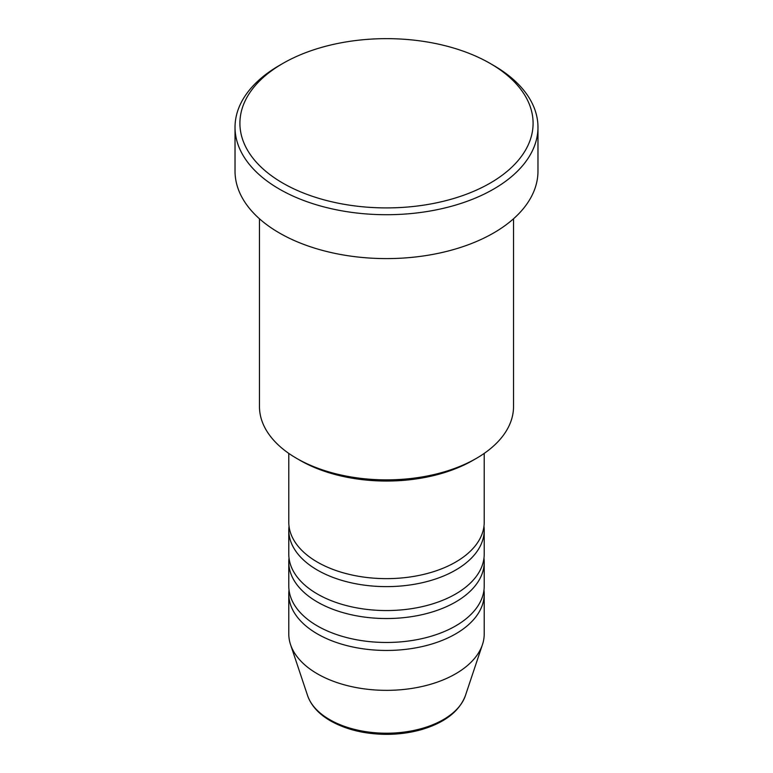 <?xml version="1.0" encoding="UTF-8"?>
<svg xmlns="http://www.w3.org/2000/svg" width="773" height="773" viewBox="0 0 773 773"><rect width="100%" height="100%" fill="white"/><g stroke="black" fill="none" stroke-linecap="round" stroke-linejoin="round"><path stroke-width="1.16" d="M288.783 453.393L288.783 522.219A97.717 56.419 0 0 0 317.403 562.116A97.717 56.419 0 0 0 423.894 574.349A97.717 56.419 0 0 0 484.217 522.219L484.217 453.393M289.025 526.21A97.717 56.419 0 0 0 288.783 530.201A97.717 56.419 0 0 0 317.403 570.097A97.717 56.419 0 0 0 423.894 582.33A97.717 56.419 0 0 0 484.217 530.201A97.717 56.419 0 0 0 483.975 526.21M288.783 530.201L288.783 554.144A97.717 56.419 0 0 0 317.403 594.031A97.717 56.419 0 0 0 423.894 606.264A97.717 56.419 0 0 0 484.217 554.144L484.217 530.201M289.025 558.125A97.717 56.419 0 0 0 288.783 562.116A97.717 56.419 0 0 0 317.403 602.012A97.717 56.419 0 0 0 423.894 614.245A97.717 56.419 0 0 0 484.217 562.116A97.717 56.419 0 0 0 483.975 558.125M288.783 562.116L288.783 586.06A97.717 56.419 0 0 0 317.403 625.946A97.717 56.419 0 0 0 423.894 638.179A97.717 56.419 0 0 0 484.217 586.06L484.217 562.116M289.025 590.041A97.717 56.419 0 0 0 288.783 594.031A97.717 56.419 0 0 0 317.403 633.928A97.717 56.419 0 0 0 423.894 646.16A97.717 56.419 0 0 0 484.217 594.031A97.717 56.419 0 0 0 483.975 590.041M476.332 458.389L472.873 460.389A122.153 70.527 180 0 1 300.127 460.389L296.668 458.389A127.033 73.348 0 0 0 476.332 458.389A127.033 73.348 0 0 0 513.533 406.53L513.533 218.778M282.85 183.124A146.58 84.624 0 0 0 490.15 183.124A146.58 84.624 0 0 0 490.15 63.434L493.599 65.434A151.469 87.446 180 0 1 493.609 65.434A151.469 87.446 180 0 1 537.969 127.265A151.469 87.446 180 0 1 444.465 208.063A151.469 87.446 180 0 1 279.401 189.105A151.469 87.446 180 0 1 235.031 127.265A151.469 87.446 180 0 1 279.391 65.434L282.85 63.434A146.58 84.624 0 0 0 282.85 183.124M235.031 127.265L235.031 171.152A151.469 87.446 0 0 0 279.401 232.992A151.469 87.446 0 0 0 444.465 251.94A151.469 87.446 0 0 0 537.969 171.152L537.969 127.265M288.783 594.031L288.783 633.928A97.717 56.419 0 0 0 290.551 644.614A97.717 56.419 0 0 0 317.403 673.824A97.717 56.419 0 0 0 415.13 687.873A97.717 56.419 0 0 0 482.449 644.614A97.717 56.419 0 0 0 484.217 633.928L484.217 594.031M493.609 65.434L490.15 63.434A146.58 84.624 0 0 0 282.85 63.434M259.467 218.778L259.467 406.53A127.033 73.348 0 0 0 296.668 458.389L300.127 460.389M329.675 719.634A80.363 46.399 0 0 0 410.048 731.181A80.363 46.399 0 0 0 465.404 695.613C459.394 711.247 444.958 722.523 422.106 729.422C410.83 732.698 398.907 734.34 386.355 734.35C364.856 734.166 346.256 729.693 330.573 720.9C318.805 714.097 311.152 705.672 307.596 695.613A80.363 46.399 0 0 0 329.675 719.634M465.404 695.613L482.449 644.614M307.596 695.613L290.551 644.614"/></g></svg>
